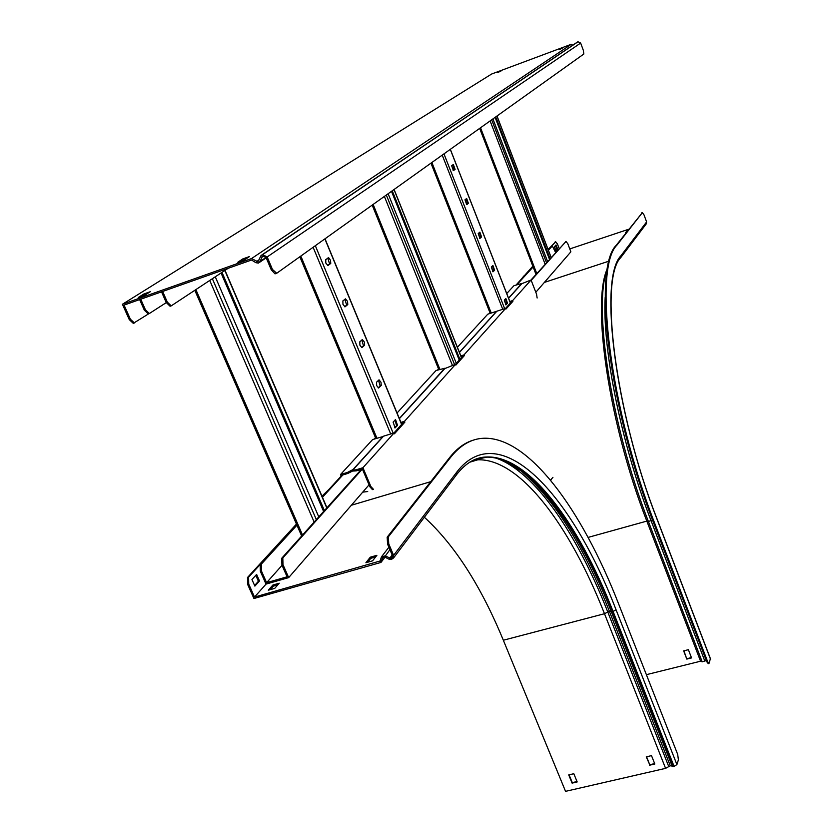 <?xml version="1.0" encoding="UTF-8"?>
<svg xmlns="http://www.w3.org/2000/svg" width="833" height="833" viewBox="0 0 833 833"><rect width="100%" height="100%" fill="white"/><g stroke="black" fill="none" stroke-linecap="round" stroke-linejoin="round"><path stroke-width="1.25" d="M161.529 291.852L166.204 302.483L167.308 302.098L171.213 305.867L228.2 268.278M162.643 291.456L167.308 302.098M171.171 305.878L170.109 306.252L166.204 302.483M149.326 313.52L148.274 313.895L144.328 310.168L139.642 299.588M144.328 310.168L145.421 309.782L149.367 313.51L166.267 302.618M145.421 309.782L140.735 299.203M296.954 525.186L261.26 564.212L261.427 570.959L260.344 571.271L266.029 584.1L288.687 577.613L283.012 564.712L281.918 565.024L281.721 558.266L282.814 557.943L283.012 564.712M281.918 565.024L287.093 576.811L266.612 582.673L282.043 565.305M261.427 570.959L266.612 582.673M531.204 280.346L565.992 241.476L567.783 243.673L570.876 251.816L535.817 292.289M565.992 241.476L530.954 280.034M511.389 301.879L505.579 308.366M462.627 356.305L455.443 364.333M403.037 422.831L393.967 432.962M361.387 469.333L281.721 558.266M512.774 300.942L505.829 308.699M464.137 355.295L455.724 364.698M404.682 421.737L394.29 433.368M363.126 468.188L282.814 557.943M369.04 484.848L288.687 577.613M260.344 571.271L260.188 564.524L261.26 564.212M555.621 252.503L552.362 246.006L548.26 249.869L555.642 241.809L548.114 249.494M532.828 266.175L516.168 284.917M342.55 474.56L322.225 496.749L323.506 495.354L321.996 496.208M296.465 524.072L247.495 577.508L248.588 577.186L296.704 524.634L260.188 564.524M552.185 246.11L548.406 250.244M533.734 266.289L516.908 284.678M342.894 474.945L322.465 497.291M376.568 382.17L376.631 385.544L378.599 388.001L381.243 385.398L381.004 382.274L379.046 379.838L376.568 382.17M393.124 422.102L395.102 427.881L397.539 425.392L395.56 419.624L393.124 422.102M359.825 341.78L359.887 345.164L361.907 347.653L364.604 345.206L364.365 342.071L362.355 339.593L359.825 341.78M342.884 300.911L342.946 304.316L345.029 306.836L347.777 304.555L347.538 301.39L345.466 298.88L342.884 300.911M325.755 259.584L325.797 262.999L327.942 265.55L330.753 263.426L330.503 260.25L328.66 257.73L325.755 259.584M378.505 380.223L380.15 385.95L378.213 387.907M395.019 420.019L396.602 425.673L394.707 427.787M361.793 339.979L363.5 345.757L361.532 347.58M344.872 299.266L346.653 305.107L344.664 306.773M327.765 258.074L329.618 263.978L327.608 265.508M318.779 516.897L215.289 276.827M324.401 510.619L221.994 272.391M323.62 511.493L221.057 273.005M491.324 267.018L493.001 271.808L494.604 270.256L492.928 265.488L491.324 267.018M504.298 300.151L505.954 304.909L507.526 303.264L505.87 298.526L504.298 300.151M478.215 233.563L479.933 238.384L481.557 236.947L479.86 232.136L478.215 233.563M464.991 199.805L466.73 204.658L468.396 203.314L466.657 198.473L464.991 199.805M451.642 165.715L453.412 170.609L455.11 169.37L453.339 164.486L451.642 165.715M492.47 265.862L493.823 270.517L492.667 271.683M505.433 298.912L506.745 303.524L505.61 304.774M479.381 232.501L480.776 237.207L479.61 238.29M466.168 198.827L467.615 203.585L466.438 204.574M452.819 164.84L454.318 169.651L453.142 170.546M456.317 363.355L388.126 193.735M459.91 359.356L392.249 190.788M459.243 360.085L391.489 191.33M547.583 261.479L492.917 118.932M550.061 258.699L495.75 116.901M549.499 259.334L495.104 117.37M508.588 298.276L521.833 283.668L531.058 280.003L512.628 300.578L509.848 301.494M394.103 432.921L383.503 436.19L353.338 469.458L353.098 470.041L355.951 469.843L362.928 467.719L394.103 432.921L394.457 433.785L404.859 422.154L404.505 421.3L455.568 364.292L455.88 365.083L464.293 355.681L463.981 354.9L505.683 308.335L505.975 309.053L512.909 301.296L512.628 300.578M511.514 301.838L510.16 302.285M355.951 469.843L356.378 470.853L361.553 469.281M356.378 470.853L353.525 471.03M537.139 298.006L536.556 294.195L531.058 280.003M372.455 489.627L369.862 486.784L370.841 486.493L362.928 467.719M370.841 486.493L373.444 489.325M550.478 480.141L552.945 477.33M369.862 486.784L362.73 469.874M459.462 352.442L496.853 311.219L505.683 308.335M463.981 354.9L460.847 355.899M404.505 421.3L400.933 422.414M399.392 418.676L444.843 368.561L455.568 364.292M462.773 356.264L461.201 356.763M403.193 422.779L401.329 423.362M550.582 479.975L551.456 479.714M464.293 355.681L463.554 356.451M404.859 422.154L404.067 422.997M512.909 301.296L512.233 302.015M646.137 224.025L646.606 221.922L644.024 214.904L642.368 212.634L616.93 245.11C593.127 268.091 609.725 408.285 654.78 523.478L707.602 661.558L708.966 663.516L710.372 658.841M642.368 212.634L616.17 245.36C592.336 268.361 608.892 408.534 653.947 523.707L706.78 661.756L707.602 661.558M569.782 248.921L628.863 229.19M555.642 241.809L557.433 243.975L559.172 248.536M523.832 275.994L520.812 279.846M646.387 674.668L700.563 661.215L646.825 521.104L648.407 521.52L652.541 519.99M607.632 267.674C592.596 304.212 610.506 424.518 648.407 521.52L702.198 661.85L700.563 661.215M702.198 661.85L706.249 660.382M708.289 663.682L706.78 661.756M686.819 659.09L691.546 657.914L688.381 649.688L683.654 650.875L686.819 659.09L683.903 650.802M607.215 268.903C591.409 303.649 608.829 423.987 646.825 521.104L588.098 537.41M627.811 230.522L625.448 232.626L626.416 232.303M557.61 249.015L556.048 244.923L554.403 246.735L555.975 250.848L557.61 249.015L555.83 250.473M691.421 657.591L686.954 658.705M555.507 245.527L556.923 249.244M627.082 231.459L626.853 230.835M353.359 470.645L347.871 473.436L347.444 472.426L340.51 474.539L372.643 439.553L383.263 436.461M347.444 472.426L353.015 469.552L383.19 436.294M508.536 298.141L521.687 283.532L514.003 285.636L506.735 293.539M347.871 473.436L342.738 474.997M341.166 476.07L340.51 474.539M375.475 437.721L374.256 439.053M399.33 418.51L444.707 368.29L436.044 370.518L397.039 412.991M438.533 368.936L437.512 370.05M459.399 352.297L496.593 311.303L487.784 314.176L457.39 347.278M490.002 312.791L489.127 313.739M424.351 517.251C454.589 544.897 480.922 585.891 503.34 640.233L565.545 791.35L665.588 768.359L670.284 765.777L674.084 766.412L676.906 764.569L678.406 759.863L677.687 754.417L618.627 603.935C581.528 508.755 528.549 436.804 483.931 438.241C471.634 438.637 460.607 444.895 450.861 457.036L388.334 536.848L388.751 543.834L387.584 544.168L387.168 537.181L388.334 536.848M329.056 489.294L322.506 495.656M248.588 577.186L248.723 584.068L254.523 597.074L266.029 584.1M248.723 584.068L247.63 584.381L253.93 598.521L380.973 562.431L385.013 557.173M380.973 562.431L381.285 561.494L380.077 560.994L254.523 597.074M381.285 561.494L382.618 557.485L384.627 556.975L389.126 559.255L391.302 559.505L393.582 557.933L393.613 555.351L388.751 543.834M380.077 560.994L381.472 556.84L385.096 555.913L390.802 558.339L392.437 557.298L392.458 555.684L387.584 544.168M473.8 440.001C465.033 442.49 457.036 448.269 449.81 457.359L387.168 537.181M365.906 562.733L372.58 560.838L376.891 555.309L370.258 557.204L365.906 562.733M272.87 585.026L268.32 590.201L274.734 588.379L279.242 583.204L272.87 585.026L273.359 586.14L277.774 584.881M367.717 491.532L362.699 492.157M654.655 763.601L649.74 764.736L646.575 756.78M577.019 781.541L572.292 782.635L569.085 774.825M254.877 586.109L259.511 580.955L256.606 574.416L251.951 579.529L254.877 586.109M367.707 562.223L370.747 558.349L375.6 556.965M270.298 589.639L273.359 586.14M255.783 575.322L258.417 581.267L254.617 585.505M247.63 584.381L247.495 577.508M665.588 768.359L604.487 613.723C569.616 524.832 519.761 458.389 477.788 459.806L473.477 460.222M649.573 765.215L654.821 764.007L651.5 755.635L646.252 756.853L649.74 764.736M577.186 781.948L572.094 783.124L568.72 774.909L573.822 773.722L577.186 781.948M258.417 581.267L259.511 580.955M370.747 558.349L370.258 557.204M133.874 323.131L133.29 323.35L129.25 319.58L122.42 304.264L251.535 258.563L257.938 261.781L261.062 255.481L262.593 254.648L267.174 256.939L272.453 269.434L276.712 273.276L583.839 54.01L583.36 50.417L580.653 43.056L267.174 256.939M129.25 319.58L130.364 319.195L124.075 305.097L251.524 260.031L256.023 262.749L258.48 263.051L259.99 261.552L262.582 256.116L265.998 257.355L271.277 269.85L272.453 269.434M572.771 45.19L571.271 44.284L491.657 74.012L122.42 304.264M261.958 254.877L577.061 42.296L578.008 41.775L580.653 43.056M276.16 273.463L275.025 273.87L271.277 269.85M242.976 260.406L244.944 259.594M143.984 295.465L145.202 294.924M148.795 313.718L133.29 323.35M130.364 319.195L134.405 322.965M559.276 49.137L563.441 47.575L559.432 49.564M249.567 256.522L244.569 259.854L237.78 262.249L242.83 258.907L249.567 256.522M497.468 72.2L501.539 70.68L497.634 72.627M150.336 291.696L144.786 295.184L138.278 297.485L143.859 293.987L150.336 291.696M571.271 44.284L251.535 258.563M143.859 293.987L144.401 295.205M242.83 258.907L243.361 260.156M401.6 424.434L324.88 238.884M393.186 433.202L315.332 245.704M390.708 433.972L313.114 247.286M376.933 438.22L300.817 256.064M394.925 427.87L395.446 427.704M396.602 425.673L397.539 425.392M380.15 385.95L381.077 385.648M363.5 345.757L364.438 345.445M346.653 305.107L347.6 304.784M329.618 263.978L330.566 263.655M316.342 519.615L212.384 278.763M314.145 522.072L209.76 280.492M302.535 535.036L195.901 289.676M326.786 507.953L224.837 270.506M510.358 303.025L450.278 149.367M504.663 308.668L443.968 153.876M502.736 309.293L442.219 155.115M491.241 313.052L431.879 162.497M506.745 303.524L507.526 303.264M493.823 270.517L494.604 270.256M480.776 237.207L481.557 236.947M467.615 203.585L468.396 203.314M454.318 169.651L455.11 169.37M454.579 364.604L386.335 195.016M452.402 365.302L384.377 196.411M439.876 369.3L373.142 204.429M461.43 357.649L394.009 189.539M546.51 262.676L491.689 119.806M545.136 264.207L490.116 120.931M536.764 273.547L480.537 127.761M536.056 274.338L479.725 128.344M551.123 257.522L496.957 116.037M616.93 245.11L616.17 245.36M654.78 523.478L653.947 523.707M605.185 297.246C602.155 348.256 621.241 443.75 651.114 520.812L704.885 661.235M544.376 282.418L609.1 261.104M656.727 518.407L710.559 659.32M620.429 258.022L620.908 255.793C598.667 278.295 614.546 410.388 656.883 518.803M646.606 221.922L620.908 255.793M383.055 557.006L382.534 557.673L381.337 557.173M384.627 556.975L389.906 549.655M389.126 559.255L392.114 554.893M450.861 457.036L449.81 457.359M392.624 556.496L391.343 558.183M392.562 556.017L390.802 558.339M351.349 505.256L430.734 481.672M456.338 474.966L456.932 471.905L393.613 555.351M503.34 640.233L604.487 613.723L609.35 611.203L613.088 611.474L616.035 609.725C571.344 493.438 499.706 416.427 456.932 471.905M674.084 766.412L613.088 611.474C578.269 522.406 528.716 455.734 487.222 456.984L478.413 458.389L470.02 462.013M673.658 766.506L612.661 611.578C577.831 522.52 528.268 455.87 486.753 457.13L473.519 460.128M672.325 766.516L611.328 611.693C585.474 546.271 556.225 499.842 523.593 472.384L503.288 460.337M670.284 765.777L609.35 611.203C583.256 545.199 553.674 498.301 520.625 470.52L513.388 465.314M668.607 766.193L607.653 611.682C576.79 533.172 534.807 471.717 496.083 458.119M676.906 764.569L616.035 609.725M263.343 255.866L261.739 256.96M266.029 257.439L259.99 261.552M259.209 259.823L256.574 261.614M577.675 41.9L262.041 254.846M578.008 41.775L262.593 254.648M149.367 313.51L148.274 313.895M171.213 305.867L170.109 306.252M552.269 246.047L551.665 246.245M566.065 241.414L565.461 241.612M401.725 424.309L325.016 238.79M375.829 438.564L299.828 256.772M301.65 536.015L194.849 290.373M326.952 507.766L225.035 270.371M510.421 302.962L450.341 149.315M490.231 313.385L430.973 163.153M438.814 369.633L372.195 205.116M461.513 357.555L394.103 189.466M536.004 274.401L479.673 128.386M551.165 257.47L497.009 115.995M353.525 471.041L353.098 470.041M646.512 223.536L620.814 257.501C599.135 278.472 614.639 410.846 656.904 518.574L710.559 659.049M642.43 212.582L641.806 212.79M555.715 241.747L555.122 241.945M708.144 663.714L708.966 663.516M388.886 547.25L381.972 556.194M513.597 465.46L523.593 472.384C510.525 462.117 498.249 457.036 486.753 457.13L487.222 456.984C476.164 456.932 466.043 462.69 456.88 474.258L393.582 557.933M469.656 462.232L477.788 459.806M266.196 257.813L259.459 262.405M275.025 273.87L276.202 273.463"/></g></svg>
